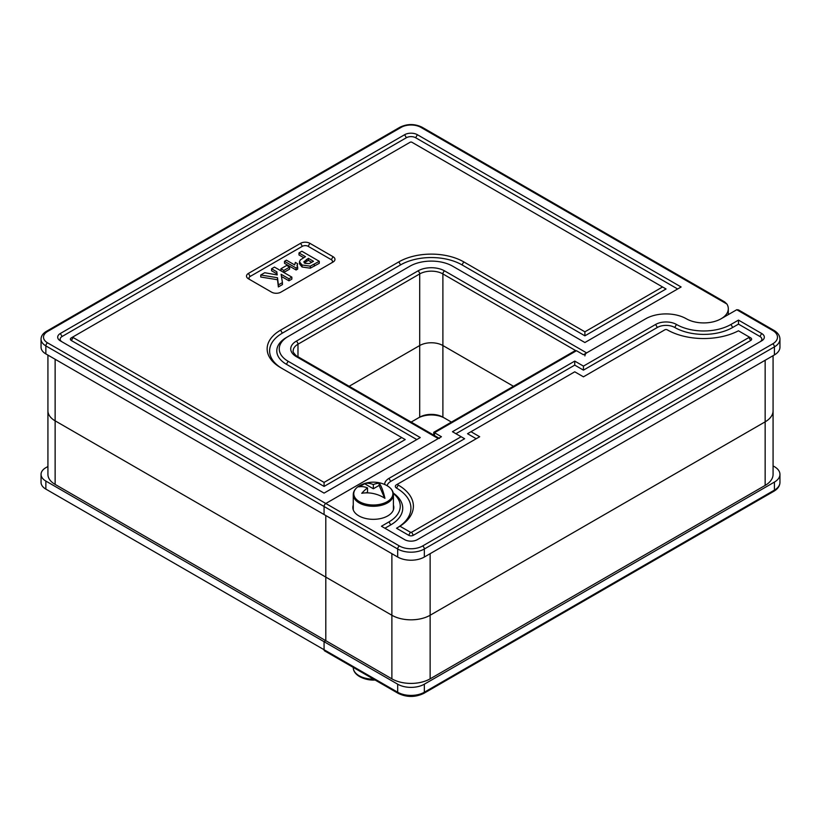 <?xml version="1.0" encoding="UTF-8"?>
<svg xmlns="http://www.w3.org/2000/svg" width="821" height="821" viewBox="0 0 821 821"><rect width="100%" height="100%" fill="white"/><g stroke="black" fill="none" stroke-linecap="round" stroke-linejoin="round"><path stroke-width="1.23" d="M513.464 386.281L442.888 345.538A16.389 9.462 0 0 0 419.705 345.538L349.13 386.281L419.705 345.538A16.389 9.462 180 0 1 442.888 345.538L513.464 386.281M773.074 465.897L774.429 466.677A18.852 10.889 180 0 1 779.95 474.374A18.852 10.889 180 0 1 774.429 482.071L424.344 684.191A18.852 10.889 180 0 1 397.682 684.191L324.069 641.694L324.069 649.729L324.069 641.694L325.804 640.688L55.13 484.411A24.589 14.193 180 0 1 47.926 474.374L47.926 410.798A24.589 14.193 180 0 0 55.13 420.834L325.804 577.112L325.804 640.688L325.804 515.537L325.804 577.112L55.13 420.834A24.589 14.193 180 0 1 47.926 410.798L47.926 355.103M439.481 438.445A2.463 1.416 120 0 0 438.25 438.568L325.804 503.489A2.463 1.416 120 0 0 324.069 506.495L324.069 514.531L45.853 353.902A16.389 9.462 180 0 1 41.05 347.211L41.05 339.176A16.389 9.462 180 0 0 45.853 345.877L45.853 353.902M420.865 127.358A2.463 1.416 -60 0 1 422.097 127.234L724.769 301.984L726.944 304.068L420.865 127.358A13.936 8.046 0 0 0 401.151 127.358L47.587 331.479A13.936 8.046 0 0 0 47.587 342.86L325.804 503.489L441.441 436.731L433.765 432.298L574.751 350.895L576.486 350.721L434.483 432.708L434.483 435.561M773.916 330.36C777.867 332.721 779.878 335.666 779.95 339.176L779.95 347.211A18.852 10.889 180 0 1 774.429 354.908L424.344 557.028A18.852 10.889 180 0 1 397.682 557.028L324.069 514.531L324.069 506.495A2.463 1.416 -60 0 1 325.804 503.489L399.417 545.986A16.389 9.462 0 0 0 422.599 545.986L772.684 343.866A16.389 9.462 0 0 0 772.684 330.483A2.463 1.416 120 0 1 773.916 330.36L738.49 309.907L736.755 309.733L721.105 318.764A24.589 14.193 0 0 1 686.325 318.764A28.694 16.564 0 0 0 645.758 318.764A28.694 16.564 180 0 1 686.325 318.764A24.589 14.193 0 0 0 713.121 321.842A24.589 14.193 0 0 0 728.309 308.727A24.589 14.193 0 0 0 726.944 304.068M248.424 273.424L300.589 243.303A6.558 3.787 180 0 1 309.866 243.303L333.049 256.696A6.558 3.787 180 0 1 333.049 262.043L280.885 292.163A6.558 3.787 180 0 1 271.607 292.163L248.424 278.781A6.558 3.787 180 0 1 248.424 273.424L250.169 276.441L302.333 246.321A4.095 2.371 0 0 1 308.132 246.321L331.315 259.703A4.095 2.371 0 0 1 331.325 263.048M250.169 276.441A4.095 2.371 0 0 0 250.159 279.776M280.926 268.765L280.926 270.776L283.83 272.449L289.628 269.103L289.628 267.092L283.83 270.437L280.926 268.765L286.724 265.419L289.628 267.092M297.202 266.394L297.571 263.705L297.007 265.491L297.664 267.082L296.094 267.995L284.497 261.304L286.426 260.185L294.647 264.926M284.497 261.304L284.497 263.305L296.094 269.996L297.664 269.093L297.664 267.082M271.566 268.765L274.46 267.092L291.855 277.129L288.951 278.801L281.131 274.286L282.424 282.578L278.37 284.918L277.519 277.734L260.76 275.004L264.711 272.726L277.19 274.943L276.81 271.792L271.566 268.765L271.566 270.776L276.81 273.804L276.944 274.902M281.47 276.492L288.951 280.813L291.855 279.14L291.855 277.129M260.76 275.004L260.76 277.016L277.519 279.735L278.37 286.929L282.424 284.579L282.424 282.578M299.439 261.786L299.439 263.787L302.066 267.01L302.066 265.009L299.439 261.786L300.312 259.929L305.453 256.665L298.988 252.93L298.988 254.941L303.719 257.671M302.066 267.01L310.307 268.18L319.277 263.305L319.277 261.304L310.307 266.168L302.066 265.009M576.486 350.721L583.444 354.744L645.758 318.764L586.635 352.897A2.463 1.416 120 0 0 584.891 355.914M681.112 286.981L584.891 342.531L452.74 266.23A30.326 17.508 0 0 0 409.853 266.23L288.13 336.507A30.326 17.508 0 0 0 288.13 361.271L420.28 437.562L324.069 493.113L60.344 340.859A9.021 5.203 180 0 1 60.344 333.49L404.63 134.716A9.021 5.203 180 0 1 417.386 134.716L681.112 286.981M677.633 288.982L415.642 137.733A6.558 3.787 0 0 0 406.374 137.733L62.078 336.507A6.558 3.787 0 0 0 62.068 341.844M416.801 439.574L286.396 364.278A32.789 18.934 180 0 1 286.396 337.503L288.13 336.507L286.396 337.503M282.291 368.608A43.441 25.082 180 0 1 282.332 333.162L400.576 264.896A43.441 25.082 180 0 1 462.018 264.896L584.891 335.83L666.036 288.982L411.588 142.074L410.428 142.074L73.09 336.836L73.09 337.503L324.069 482.409L401.736 437.562L280.597 367.623A45.904 26.498 180 0 1 280.597 330.145L398.842 261.878A45.904 26.498 180 0 1 463.752 261.878L584.891 331.817L662.557 286.981M73.09 336.836L71.355 337.841A3.274 1.888 0 0 0 71.355 340.52L324.069 486.422L405.215 439.574L401.736 437.562M310.307 268.18L310.307 266.168M298.988 252.93L301.882 251.257L319.277 261.304M311.826 262.248L313.478 261.304L308.347 258.338L303.811 261.868L304.909 263.305L309.25 263.603L311.826 262.248M304.314 262.874L308.347 260.349L308.347 258.338M308.347 260.349L311.734 262.299M283.83 272.449L283.83 270.437M276.81 273.804L276.81 271.792M277.519 279.735L277.519 277.734M278.37 286.929L278.37 284.918M288.951 280.813L288.951 278.801M294.677 264.947L295.344 262.412L297.571 263.705M296.094 269.996L296.094 267.995M584.891 331.817L584.891 335.83M324.069 486.422L324.069 482.409M575.654 350.577L442.888 273.927L442.888 417.15L444.623 418.156A18.852 10.889 0 0 0 417.961 418.156L419.705 417.15A16.389 9.462 180 0 1 442.888 417.15L451.437 422.086M47.926 466.492L45.853 467.683A16.389 9.462 0 0 0 41.05 474.374L41.05 482.409A16.389 9.462 0 0 0 45.853 489.1L47.587 490.106A13.936 8.046 180 0 1 47.567 490.096L397.682 692.226A18.852 10.889 0 0 0 424.344 692.226L774.429 490.106A18.852 10.889 0 0 0 779.95 482.409C779.878 485.919 777.867 488.864 773.916 491.235A2.463 1.416 -120 0 0 774.429 490.106L774.429 482.071M391.884 553.682L391.884 615.257A27.052 15.62 0 0 0 430.132 615.257A27.052 15.62 0 0 1 391.884 615.257L325.804 577.112L391.884 615.257L391.884 678.844L325.804 640.688L324.069 641.694L45.853 481.065L45.853 489.1L47.587 490.106M411.157 422.086L419.705 417.15L419.705 273.927L297.982 344.204L297.982 356.755M41.05 474.374A16.389 9.462 0 0 0 45.853 481.065M353.256 505.151A20.494 11.833 0 0 0 352.845 507.501A20.494 11.833 0 0 0 373.329 519.334A20.494 11.833 0 0 0 393.823 507.501A20.494 11.833 0 0 0 393.413 505.151M391.884 678.844A27.052 15.62 0 0 0 430.132 678.844L765.151 485.416A27.052 15.62 0 0 0 773.074 474.374L773.074 410.798A27.052 15.62 0 0 1 765.151 421.84L430.132 615.257L765.151 421.84A27.052 15.62 0 0 0 773.074 410.798L773.074 355.688M384.659 484.493A14.757 8.518 180 0 1 388.98 478.386L461.145 436.731L452.453 431.713L574.751 361.096L583.444 366.115L655.61 324.459A14.757 8.518 180 0 1 676.473 324.459A38.525 22.239 0 0 0 730.957 324.459L738.49 320.108L761.672 333.49A9.021 5.203 180 0 1 761.672 340.859L417.386 539.633A9.021 5.203 180 0 1 404.63 539.633L381.447 526.24L388.98 521.889A38.525 22.239 0 0 0 393.31 493.421M461.145 436.731L464.624 438.732L390.724 481.404A12.294 7.102 0 0 0 387.184 485.734M393.238 493.031A40.988 23.665 180 0 1 390.724 524.906L384.926 528.252M759.948 341.844A6.558 3.787 0 0 0 759.938 336.507L738.49 324.121L732.691 327.466A40.988 23.665 180 0 1 674.739 327.466A12.294 7.102 0 0 0 657.344 327.466L583.444 370.138L574.751 365.119L455.932 433.714M398.257 483.743L396.522 484.749A4.095 2.371 0 0 0 396.522 488.095A49.178 28.396 180 0 1 396.522 528.252L408.694 535.282A3.274 1.888 0 0 0 413.332 535.282L750.661 340.52A3.274 1.888 0 0 0 750.661 337.841L738.448 330.791A51.641 29.813 180 0 1 667.196 329.806A1.642 0.944 0 0 0 664.877 329.806L583.444 376.829L574.751 371.81L470.997 431.713L479.69 436.731L398.257 483.743A1.642 0.944 0 0 0 398.257 485.078A51.641 29.813 180 0 1 399.95 526.22L410.428 532.265L411.588 532.265L748.926 337.503L748.926 336.836L750.661 337.841M470.997 431.713L467.518 433.714L476.221 438.732M399.95 526.22L396.522 528.252M583.444 370.138L583.444 366.115M574.751 365.119L574.751 361.096M738.49 320.108L738.49 324.121M773.916 491.235L423.831 693.355C415.282 697.46 406.734 697.46 398.185 693.355L324.572 650.848A2.463 1.416 -60 0 1 324.069 649.729M359.506 501.693A19.56 11.289 0 0 0 387.686 501.385A19.56 11.289 0 0 0 386.065 485.139L386.065 485.139A28.704 28.704 0 0 0 360.604 485.139L360.604 485.139A19.56 11.289 0 0 0 359.506 501.693M361.743 493.298A27.432 21.726 23.4 0 1 384.926 498.316A27.432 5.429 -98.2 0 0 379.128 483.261A28.407 16.399 120 0 0 373.329 484.564A28.407 16.399 -120 0 0 364.637 483.548A23.552 13.598 120 0 0 358.849 486.894A28.407 16.399 60 0 1 367.541 487.91A28.407 16.399 120 0 0 361.743 493.298M367.541 487.91L367.541 492.107L366.238 492.867M384.639 498.131L379.128 485.416L373.329 488.762L364.637 483.743L359.372 486.791M373.329 488.762L373.329 484.564M379.128 485.416L379.128 483.261M374.725 679.809A19.56 11.289 180 0 1 360.604 677.109L360.604 677.109A19.56 11.289 180 0 1 354.487 671.568M397.682 557.028L397.682 549.003L45.853 345.877A2.463 1.416 120 0 1 47.587 342.86M438.25 438.568L296.248 356.581A18.852 10.889 180 0 1 296.248 341.187L417.961 270.909A18.852 10.889 180 0 1 444.623 270.909L586.635 352.897M444.623 270.909A2.463 1.416 -60 0 0 442.888 273.927A16.389 9.462 0 0 0 419.705 273.927A2.463 1.416 -120 0 0 417.961 270.909M296.248 341.187A2.463 1.416 -120 0 1 297.982 344.204A16.389 9.462 0 0 0 293.179 350.895C292.091 351.614 296.75 356.714 297.479 356.458A2.463 1.416 120 0 0 296.248 356.581M314.279 266.189L314.279 264.188M306.479 261.427L306.479 259.415M55.13 484.411L55.13 359.259M300.589 243.303L302.333 246.321M309.866 243.303L308.132 246.321M333.049 256.696L331.315 259.703M60.344 333.49L62.078 336.507M286.396 364.278L288.13 361.271M404.63 134.716L406.374 137.733M417.386 134.716L415.642 137.733M463.752 261.878L462.018 264.896M400.576 264.896L398.842 261.878M282.332 333.162L280.597 330.145M71.355 340.52L73.09 337.503M401.151 127.358A2.463 1.416 -120 0 0 399.93 127.234C407.319 123.673 414.708 123.673 422.097 127.234M47.587 331.479A2.463 1.416 -120 0 0 46.366 331.366L399.93 127.234M419.705 417.15L417.961 418.156M774.429 354.908L774.429 346.873L424.344 549.003A18.852 10.889 180 0 1 397.682 549.003A2.463 1.416 -60 0 1 399.417 545.986M424.344 557.028L424.344 549.003A2.463 1.416 -120 0 0 422.599 545.986M772.684 330.483L736.755 309.733M779.95 339.176A18.852 10.889 180 0 1 774.429 346.873A2.463 1.416 -120 0 0 772.684 343.866M430.132 678.844L430.132 553.682M765.151 485.416L765.151 360.265M398.257 485.078L396.522 488.095M410.428 532.265L408.694 535.282M411.588 532.265L413.332 535.282M748.926 337.503L750.661 340.52M657.344 327.466L655.61 324.459M676.473 324.459L674.739 327.466M730.957 324.459L732.691 327.466M761.672 333.49L759.938 336.507M390.724 481.404L388.98 478.386M390.724 524.906L388.98 521.889M397.682 684.191L397.682 692.226A2.463 1.416 -60 0 0 398.185 693.355M424.344 684.191L424.344 692.226A2.463 1.416 -120 0 1 423.831 693.355M393.413 509.862L393.413 494.694A20.084 11.597 180 0 1 381.016 505.397A20.084 11.597 180 0 1 359.136 502.893A20.084 11.597 180 0 1 353.256 494.694C353.328 490.855 355.77 487.664 360.604 485.139M353.256 667.411L353.256 667.555A20.084 11.597 0 0 0 359.136 675.755A20.084 11.597 0 0 0 373.596 679.152M728.309 314.607L728.309 308.727M438.968 438.147L297.479 356.458M46.366 331.366C42.877 333.459 41.101 336.066 41.05 339.176M433.765 435.14L433.765 432.298M779.95 474.374L779.95 482.409M393.413 494.694C393.341 490.855 390.899 487.664 386.065 485.139M353.256 509.862L353.256 494.694M353.256 667.555C353.328 671.393 355.77 674.585 360.604 677.109A28.704 28.704 0 0 0 375.125 680.034"/></g></svg>
